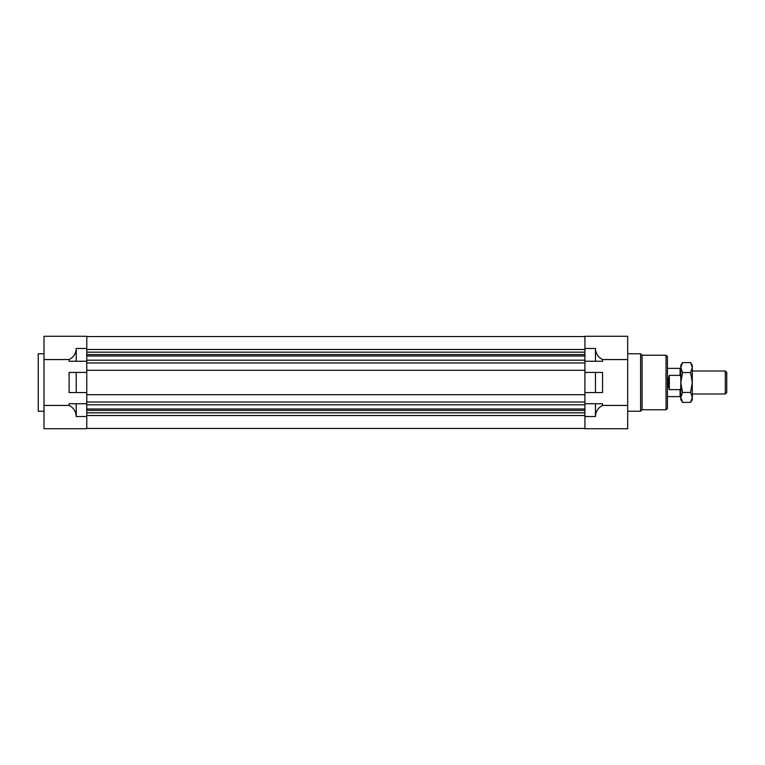 <?xml version="1.0" encoding="UTF-8"?>
<svg xmlns="http://www.w3.org/2000/svg" width="765" height="765" viewBox="0 0 765 765"><rect width="100%" height="100%" fill="white"/><g stroke="black" fill="none" stroke-linecap="round" stroke-linejoin="round"><path stroke-width="1.15" d="M595.466 361.252L602.571 361.252L602.571 359.56C598.067 357.236 595.696 353.545 595.466 348.477L595.466 361.252L584.919 361.252L584.919 336.275L627.692 336.275L627.692 428.725L584.919 428.725L584.919 403.748L595.466 403.748L595.466 416.523C595.696 411.455 598.067 407.764 602.571 405.44L627.692 405.44M76.223 403.748L69.118 403.748L69.118 405.44C73.622 407.764 75.993 411.455 76.223 416.523L76.223 403.748L86.77 403.748L86.77 428.725L43.997 428.725L43.997 336.275L86.77 336.275L86.77 370.298L584.919 370.298L584.919 361.252M584.919 392.55L584.919 372.45L595.466 372.45L595.466 392.55L584.919 392.55L584.919 403.748M642.055 409.772L666.028 409.772L666.028 355.228L642.055 355.228L642.055 409.772L640.611 411.216L640.611 353.784L627.692 353.784M666.028 355.228L667.462 356.662L667.462 408.338L666.028 409.772M595.466 428.725L584.919 428.725M595.466 403.748L602.571 403.748L602.571 405.44M595.466 372.45L602.571 372.45L602.571 392.55L595.466 392.55M602.571 359.56L627.692 359.56M86.77 361.252L76.223 361.252L76.223 348.477C75.993 353.545 73.622 357.236 69.118 359.56L43.997 359.56M86.77 428.725L76.223 428.725M43.997 353.784L38.25 353.784L38.25 411.216L43.997 411.216M86.77 392.55L76.223 392.55L76.223 372.45L86.77 372.45L86.77 402.027L584.919 402.027M76.223 361.252L69.118 361.252L69.118 359.56M76.223 392.55L69.118 392.55L69.118 372.45L76.223 372.45M69.118 405.44L43.997 405.44M584.919 370.298L584.919 372.45M86.77 336.562L584.919 336.562M86.77 352.177L584.919 352.177M86.77 354.578L584.919 354.578M86.77 356.012L584.919 356.012M86.77 360.181L584.919 360.181M86.77 362.973L584.919 362.973M86.77 394.702L584.919 394.702M86.77 370.298L86.77 372.45M86.77 404.819L584.919 404.819M86.77 402.027L86.77 403.748M86.77 408.988L584.919 408.988M86.77 410.423L584.919 410.423M86.77 412.823L584.919 412.823M584.919 428.438L86.77 428.438M726.75 372.45L726.75 392.55L725.316 393.985L725.316 371.015L726.75 372.45M692.296 393.985L725.316 393.985M692.296 371.015L725.316 371.015M667.462 396.853L667.462 368.147M680.812 395.926L680.095 396.643L680.095 389.643L669.327 389.643C667.855 384.881 667.855 380.119 669.327 375.357L680.095 375.357L680.095 368.357L680.812 369.074M667.893 396.643L680.095 396.643M667.893 368.357L680.095 368.357M680.095 375.357L680.774 376.829M680.812 388.094L680.095 389.643M669.327 375.357L669.327 389.643M690.575 362.61L692.296 365.268L692.296 367.582L690.575 372.555L692.296 382.5L692.296 367.582L690.575 362.61L682.533 362.61L680.812 365.268L680.812 367.582L682.533 362.61L680.812 367.582L680.812 399.732L682.533 402.39L680.812 397.418L682.533 392.445L680.812 382.5L682.533 372.555L680.812 367.582M692.296 397.418L692.296 382.5L690.575 392.445L692.296 397.418L692.296 399.732L690.575 402.39L692.296 397.418L690.575 402.39L682.533 402.39M690.575 392.445L682.533 392.445M690.575 372.555L682.533 372.555M584.919 416.523L595.466 416.523M595.466 348.477L584.919 348.477M76.223 416.523L86.77 416.523M86.77 348.477L76.223 348.477M584.919 349.481L86.77 349.481M86.77 415.519L584.919 415.519M642.055 355.228L640.611 353.784M640.611 411.216L627.692 411.216"/></g></svg>
